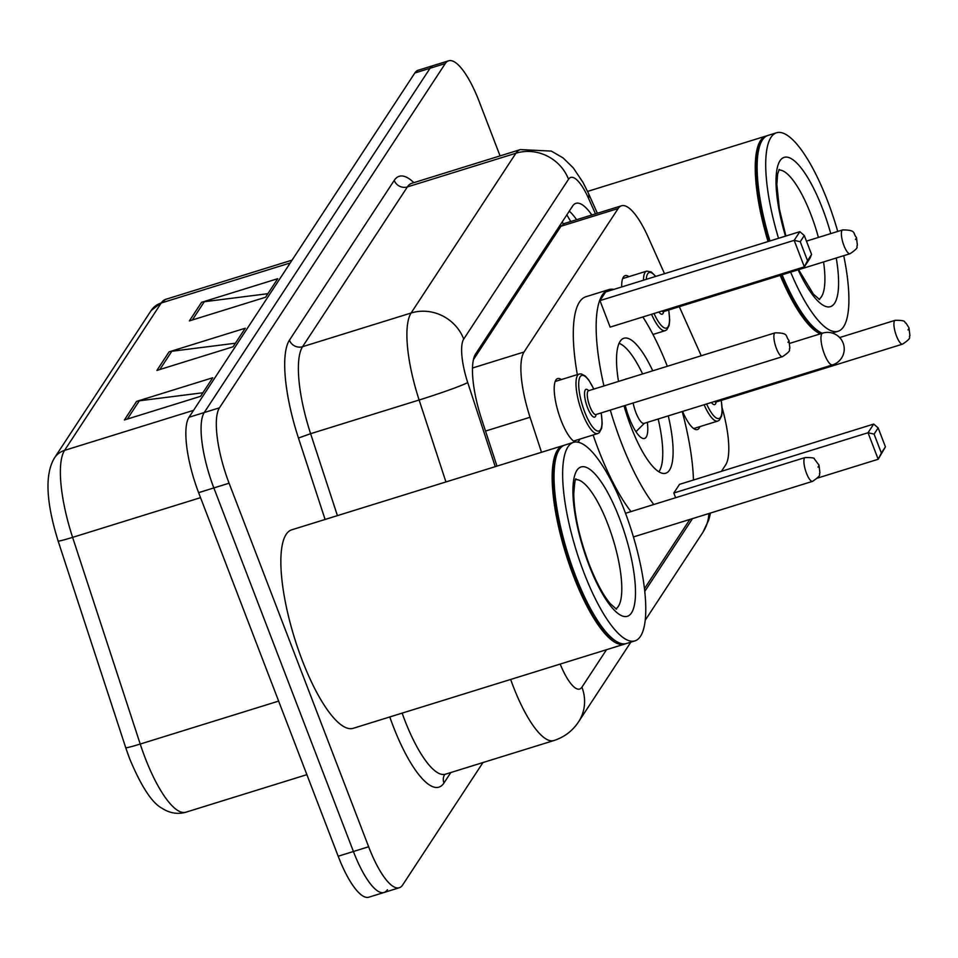 <?xml version="1.0" encoding="UTF-8"?>
<svg xmlns="http://www.w3.org/2000/svg" width="958" height="958" viewBox="0 0 958 958"><rect width="100%" height="100%" fill="white"/><g stroke="black" fill="none" stroke-linecap="round" stroke-linejoin="round"><path stroke-width="1.44" d="M621.706 286.969A33.255 9.388 -107.2 0 1 625.155 275.641A33.255 9.388 -107.2 0 1 628.891 276.658M575.507 442.021A33.255 9.388 -107.2 0 1 561.005 420.215A33.255 9.388 -107.2 0 1 557.652 378.554A33.255 9.388 -107.2 0 1 561.388 379.572M664.517 273.677L648.183 237.165A62.342 17.603 72.8 0 0 621.491 205.79L564.322 223.525L560.921 226.28L473.408 359.681M621.491 205.79A62.342 17.603 72.8 0 0 618.161 208.521L524.026 352.017A62.342 17.603 72.8 0 0 530.049 417.257L541.51 452.296M701.244 355.753L679.306 306.716M721.434 471.324L725.661 464.893A62.342 17.603 72.8 0 0 722.164 407.94M644.506 588.607L689.892 519.416M579.865 439.111A33.255 9.388 -107.2 0 1 577.363 442.069A33.255 9.388 -107.2 0 1 577.255 442.093M699.915 426.609A33.255 9.388 -107.2 0 1 697.412 429.555A33.255 9.388 -107.2 0 1 682.563 411.425M482.964 762.556L402.635 885.012A62.342 17.603 -107.2 0 1 399.306 887.743A62.342 17.603 -107.2 0 1 368.65 846.776L229.082 483.203A62.342 17.603 -107.2 0 1 219.454 407.821L445.29 63.539A62.342 17.603 -107.2 0 1 448.619 60.809A62.342 17.603 -107.2 0 1 479.287 101.764L500.064 155.891M387.403 889.742A62.342 17.603 -107.2 0 1 384.074 892.473L368.842 897.191A62.342 17.603 -107.2 0 1 338.186 856.236L198.617 492.651L213.85 487.933A62.342 17.603 -107.2 0 1 204.234 412.539L430.058 68.258A62.342 17.603 -107.2 0 1 433.399 65.527A62.342 17.603 -107.2 0 0 430.058 68.258L204.234 412.539A62.342 17.603 -107.2 0 0 213.85 487.933L353.418 851.506L213.85 487.933L229.082 483.203M384.074 892.473A62.342 17.603 -107.2 0 1 353.418 851.506A62.342 17.603 -107.2 0 0 384.074 892.473L399.306 887.743M591.84 214.987A62.342 17.603 72.8 0 0 575.95 203.336A62.342 17.603 72.8 0 0 572.621 206.066L475.611 353.957A62.342 17.603 72.8 0 0 481.635 419.197L496.986 466.115M569.268 211.179A62.342 17.603 -107.2 0 1 576.608 219.717M129.677 758.784A68.162 19.244 -107.2 0 1 125.737 747.695L58.115 541.007C45.972 501.8 44.751 474.102 54.474 457.912L151.148 310.536A20.777 19.411 33.3 0 1 161.255 302.991L64.581 450.368A20.777 19.411 -146.7 0 0 54.474 457.912M198.617 492.651A62.342 17.603 -107.2 0 1 189.001 417.269L414.838 72.988A62.342 17.603 -107.2 0 1 418.167 70.257L448.619 60.809M136.587 401.39L212.748 377.751L200.557 396.337L124.408 419.963L136.587 401.39A16.621 15.532 -146.7 0 1 139.317 400.803L127.354 419.053M201.575 302.321L277.736 278.682L265.546 297.255L189.397 320.894L201.575 302.321A16.621 15.532 -146.7 0 1 204.317 301.722L192.342 319.984M169.087 351.849L245.248 328.223L233.057 346.796L156.896 370.435L169.087 351.849A16.621 15.532 -146.7 0 1 171.817 351.263L159.842 369.513M235.405 343.227L171.817 351.263M267.893 293.687L204.317 301.722M202.904 392.756L139.317 400.803M625.466 643.764A103.907 29.339 -107.2 0 1 624.532 644.111A103.907 29.339 -107.2 0 1 573.423 575.842A103.907 29.339 -107.2 0 1 562.933 445.638A103.907 29.339 -107.2 0 1 563.903 445.41M624.532 644.111L353.215 728.308A103.907 29.339 -107.2 0 1 302.117 660.038A103.907 29.339 -107.2 0 1 291.627 529.846L562.933 445.638M634.998 640.866L626.436 643.525A103.907 29.339 -107.2 0 1 616.82 641.68L615.659 641.01A102.865 29.039 -107.2 0 1 574.584 575.231A102.865 29.039 -107.2 0 1 557.388 453.23L557.963 452.008A103.907 29.339 -107.2 0 1 564.837 445.051L573.411 442.392A103.907 29.339 -107.2 0 1 624.52 510.662A103.907 29.339 -107.2 0 1 634.998 640.866A103.907 29.339 -107.2 0 1 583.901 572.585A103.907 29.339 -107.2 0 1 573.411 442.392M616.82 641.68A103.907 29.339 -107.2 0 1 575.327 575.243A103.907 29.339 -107.2 0 1 557.963 452.008M682.228 411.533A121.57 34.32 -107.2 0 1 693.46 480.006M653.811 504.507A121.57 34.32 -107.2 0 1 621.059 441.961A121.57 34.32 -107.2 0 1 610.282 410.096M630.963 511.596A121.57 34.32 -107.2 0 1 598.211 449.051A121.57 34.32 -107.2 0 1 593.122 435.004M668.265 415.868A70.653 19.95 -107.2 0 1 665.762 473.216A70.653 19.95 -107.2 0 1 631.011 426.789A70.653 19.95 -107.2 0 1 624.041 405.821M618.509 381.428A70.653 19.95 -107.2 0 1 623.886 338.258A70.653 19.95 -107.2 0 1 652.757 370.806M885.432 446.847L878.163 427.915L874.091 434.106L881.36 453.05L885.432 446.847L878.199 459.253L868.02 432.741L873.708 424.071L679.509 484.341L673.821 493.011L675.63 497.729M603.935 385.954A121.57 34.32 -107.2 0 1 608.797 289.627A121.57 34.32 -107.2 0 1 613.922 289.376M642.866 316.966A121.57 34.32 -107.2 0 1 667.331 366.279M599.971 300.62L610.138 327.121L804.349 266.863L794.17 240.35L599.971 300.62L605.648 291.951L799.858 231.68L794.17 240.35L800.241 241.715L807.51 260.648L811.57 254.457L804.301 235.524L800.241 241.715M577.327 374.626A121.57 34.32 -107.2 0 1 585.949 296.717L608.797 289.627M881.36 453.05L878.199 459.253L817.509 478.09M874.091 434.106L868.02 432.741L673.821 493.011M811.57 254.457L810.037 258.193L804.349 266.863L807.51 260.648M804.301 235.524L799.858 231.68M878.163 427.915L873.708 424.071M658.17 418.993A68.581 19.364 -107.2 0 1 658.888 471.755M626.963 378.805A31.171 8.802 72.8 0 0 626.065 378.913A31.171 8.802 72.8 0 0 625.263 379.332M625.263 405.45A31.171 8.802 72.8 0 0 629.214 417.975A31.171 8.802 72.8 0 0 644.542 438.453A31.171 8.802 72.8 0 0 647.345 422.358M619.036 343.347A68.581 19.364 -107.2 0 1 642.602 373.955M633.142 402.995A16.621 4.694 72.8 0 0 635.861 412.455A16.621 4.694 72.8 0 0 644.039 423.388L832.526 364.89A16.621 16.621 0 0 0 840.885 339.012A16.621 16.621 0 0 0 822.671 333.133A16.621 4.694 72.8 0 0 821.784 333.863A16.621 4.694 72.8 0 0 824.359 353.969A16.621 4.694 72.8 0 0 832.526 364.89M820.359 333.851A103.907 29.339 -107.2 0 1 780.195 275.401M822.263 333.264A103.907 29.339 -107.2 0 1 819.916 332.079L818.755 331.408A102.865 29.039 -107.2 0 1 781.441 275.018M819.916 332.079A103.907 29.339 -107.2 0 1 782.099 274.814M778.531 238.291A103.907 29.339 -107.2 0 1 776.495 132.791A103.907 29.339 -107.2 0 1 827.604 201.06A103.907 29.339 -107.2 0 1 837.723 231.429M843.723 255.678A103.907 29.339 -107.2 0 1 838.094 331.264A103.907 29.339 -107.2 0 1 790.661 272.156M769.969 240.949A103.907 29.339 -107.2 0 1 761.047 142.407A103.907 29.339 -107.2 0 1 767.933 135.449L776.495 132.791M769.298 241.165A102.865 29.039 -107.2 0 1 760.472 143.616L761.047 142.407M768.065 241.548A103.907 29.339 -107.2 0 1 766.029 136.036A103.907 29.339 -107.2 0 1 766.999 135.797M562.274 221.849A62.342 58.246 33.3 0 1 563.268 223.98M485.514 431.076L530.049 417.257M472.474 368.016L524.026 352.017M560.921 226.28L618.161 208.521M560.191 664.086A41.565 11.736 72.8 0 0 581.913 687.197L606.51 649.704M581.913 687.197A41.565 38.835 -146.7 0 1 578.584 721.817C572.549 730.918 564.322 737.157 553.928 740.534A83.118 23.471 -107.2 0 1 513.045 685.916A83.118 23.471 -107.2 0 1 510.662 679.45M450.823 772.531L443.961 782.997A10.394 9.712 33.3 0 1 444.632 774.603M443.961 782.997A93.513 26.405 -107.2 0 1 392.972 725.649A93.513 26.405 -107.2 0 1 389.786 716.967M402.132 713.135A83.118 23.471 72.8 0 0 404.527 719.59A83.118 23.471 72.8 0 0 445.41 774.208L444.787 774.339M325.085 519.452L298.453 438.046A93.513 26.405 -107.2 0 1 289.424 340.186L394.229 180.403A93.513 26.405 -107.2 0 1 413.856 182.643M219.454 407.821L189.001 417.269M368.65 846.776L338.186 856.236M445.29 63.539L414.838 72.988M445.937 481.946L419.125 400.001L310.608 433.687L337.42 515.632M595.469 213.862L588.547 198.39A41.565 11.736 72.8 0 0 568.525 179.29L463.72 339.072A41.565 11.736 72.8 0 0 467.732 382.565A41.565 2.155 161.9 0 1 419.125 400.001A83.118 23.471 -107.2 0 1 411.102 313.015L302.572 346.7A83.118 23.471 72.8 0 0 310.608 433.687L298.453 438.046M463.72 339.072A41.565 38.835 -146.7 0 0 411.102 313.015L515.907 153.232L407.389 186.918L302.572 346.7A10.394 9.712 33.3 0 1 289.424 340.186M568.525 179.29A41.565 38.835 -146.7 0 0 515.907 153.232A83.118 23.471 -107.2 0 1 520.35 149.592L411.82 183.277A83.118 23.471 72.8 0 0 407.389 186.918A10.394 9.712 33.3 0 1 394.229 180.403M467.732 382.565L495.238 466.654M644.806 591.314L692.502 518.613M597.361 213.275L588.404 193.229A41.565 15.639 155.9 0 1 588.547 198.39M710.525 513.021L708.74 519.99L702.873 532.337A41.565 38.835 -146.7 0 0 708.848 513.536M193.528 410.347L64.581 450.368A83.118 23.471 72.8 0 0 72.604 537.354L140.227 744.043A83.118 23.471 72.8 0 0 145.029 757.574A83.118 23.471 72.8 0 0 185.912 812.192L306.871 774.663M185.912 812.192C177.649 814.563 169.638 813.222 161.854 808.169C151.903 802.768 141.185 786.326 129.689 758.832L125.737 747.695A20.777 1.078 161.9 0 0 140.227 744.043L278.634 701.1M151.148 310.536L165.686 299.351A83.118 23.471 72.8 0 0 161.255 302.991L290.202 262.971M200.533 497.657L72.604 537.354A20.777 1.078 161.9 0 1 58.115 541.007L125.737 747.695M575.722 479.647A67.755 19.136 -107.2 0 1 607.935 524.397A67.755 19.136 -107.2 0 1 615.826 608.845M619.479 518.338A78.149 22.07 -107.2 0 1 631.538 612.845A78.149 22.07 -107.2 0 1 588.931 564.909A78.149 22.07 -107.2 0 1 576.872 470.414A78.149 22.07 -107.2 0 1 619.479 518.338M778.818 170.045A67.755 19.136 -107.2 0 1 811.019 214.784A67.755 19.136 -107.2 0 1 818.407 237.428M823.569 261.941A67.755 19.136 -107.2 0 1 818.91 299.243M785.488 236.135A78.149 22.07 -107.2 0 1 782.183 158.381A78.149 22.07 -107.2 0 1 822.575 208.736A78.149 22.07 -107.2 0 1 830.754 233.596M836.25 258.001A78.149 22.07 -107.2 0 1 830.454 306.656A78.149 22.07 -107.2 0 1 798.146 269.833M806.444 473.156A12.466 3.521 -107.2 0 1 805.187 457.529C811.809 457.517 814.851 457.972 814.324 458.906L818.994 465.097L819.916 472.929C818.06 474.833 823.293 474.114 812.576 481.347A12.466 3.521 -107.2 0 1 806.444 473.156M818.803 465.863L818 467.097L818.803 465.863M716.117 402.001A14.55 4.107 -107.2 0 1 711.423 402.468M714.44 401.534A12.466 3.521 72.8 0 0 715.997 402.037L715.734 402.073M896.46 335.935A12.466 3.521 -107.2 0 1 895.191 320.307C908.112 320.2 903.406 322.571 906.017 323.097L908.998 327.875L909.932 335.707C908.076 337.611 913.297 336.905 902.592 344.126A12.466 3.521 -107.2 0 1 896.46 335.935M908.819 328.642L908.004 329.887L908.819 328.642M693.676 428.549L717.734 421.077A31.171 8.802 -107.2 0 1 704.106 404.743M706.621 403.965A29.087 8.215 72.8 0 0 718.883 418.538A29.087 8.215 72.8 0 0 721.182 400.42M601.241 412.898L602.187 423.185L601.636 428.298L599.325 432.669L597.684 433.579A31.171 8.802 -107.2 0 1 582.356 413.102A31.171 8.802 -107.2 0 1 579.207 374.039L555.149 381.512M593.744 389.116A29.087 8.215 72.8 0 0 579.626 377.787A29.087 8.215 72.8 0 0 584.667 411.892A29.087 8.215 72.8 0 0 598.091 431.112A29.087 8.215 72.8 0 0 601.133 412.934M596.068 414.503A14.55 4.107 -107.2 0 1 587.505 407.557A14.55 4.107 -107.2 0 1 584.56 392.708A14.55 4.107 -107.2 0 1 588.679 390.684M588.32 390.84L588.559 390.72A12.466 3.521 72.8 0 0 589.817 406.348A12.466 3.521 72.8 0 0 595.96 414.539L595.684 414.586M775.154 332.821C789.536 332.917 784.997 336.246 788.949 340.377L789.883 348.221C788.027 350.125 793.248 349.407 782.542 356.639A12.466 3.521 -107.2 0 1 776.411 348.437A12.466 3.521 -107.2 0 1 775.154 332.821L588.559 390.72M787.955 342.389L788.769 341.156L787.955 342.389M668.744 309.985L669.69 320.271L669.151 325.385L666.828 329.756L665.199 330.666A31.171 8.802 -107.2 0 1 651.536 314.284M654.051 313.506A29.087 8.215 72.8 0 0 666.337 328.139A29.087 8.215 72.8 0 0 668.648 310.021M842.657 229.908C857.051 230.004 852.5 233.333 856.464 237.476L857.386 245.308C855.53 247.212 860.763 246.493 850.045 253.726A12.466 3.521 -107.2 0 1 843.914 245.523A12.466 3.521 -107.2 0 1 842.657 229.908L806.456 241.141M855.47 239.476L856.284 238.243L855.47 239.476M661.846 311.087A12.466 3.521 72.8 0 0 663.463 311.625L663.199 311.673M643.465 280.215A31.171 8.802 -107.2 0 1 646.722 271.126L622.652 278.598M663.583 311.589A14.55 4.107 -107.2 0 1 658.853 312.009M655.547 276.467A29.087 8.215 72.8 0 0 646.267 279.341M570.752 221.537L566.849 214.879M553.928 740.534L445.41 774.208M411.82 183.277L411.21 183.505M588.404 193.229L583.099 182.559L573.243 167.842L563.064 157.902L551.317 151.089L520.35 149.592M578.584 721.817L630.843 642.159M645.297 620.125L702.873 532.337M165.686 299.351L292.07 260.133M616.497 609.18L610.27 603.672C603.348 595.517 596.295 582.344 589.11 564.142C579.267 537.45 574.153 514.099 573.758 494.065C574.537 482.868 575.303 477.85 576.093 478.988M644.375 423.28L635.968 431.699M789.799 343.335L822.671 333.133M838.094 331.264L832.286 333.061M819.581 299.567L813.354 294.07L798.637 269.677M785.883 236.015L779.333 208.772L776.854 184.463L777.609 174.224L779.177 169.386M766.029 136.036L587.577 191.42M805.187 457.529L625.514 513.284M812.576 481.347L633.442 536.935M895.191 320.307L839.651 337.551M902.592 344.126L715.997 402.037M717.734 421.077L719.362 420.167L721.685 415.796L722.224 410.683L721.278 400.396M782.542 356.639L595.96 414.539M597.684 433.579L573.626 441.051M593.84 389.08L588.775 380.027L585.398 376.111L581.29 373.895L579.207 374.039M850.045 253.726L663.463 311.625M665.199 330.666L652.961 334.474M655.763 276.395L651.212 271.916L646.722 271.126"/></g></svg>
